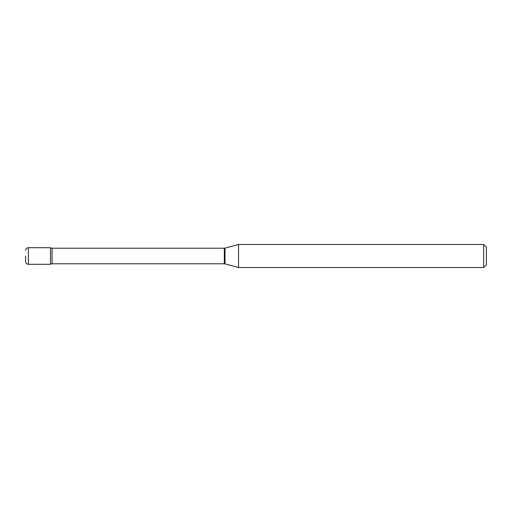 <?xml version="1.0" encoding="UTF-8"?>
<svg xmlns="http://www.w3.org/2000/svg" width="512" height="512" viewBox="0 0 512 512"><rect width="100%" height="100%" fill="white"/><g stroke="black" fill="none" stroke-linecap="round" stroke-linejoin="round"><path stroke-width="0.38" stroke-dasharray="2.56 1.92" d="M50.483 264.294L50.483 247.706L50.483 264.294M25.6 261.53L25.6 256M238.56 267.52L238.56 244.48M483.635 267.52L483.635 244.48M486.4 264.755L486.4 247.245M28.365 264.294L28.365 247.706M224.301 263.795L224.301 248.205M225.018 263.891L225.018 248.109M52.064 263.795L52.064 248.205"/><path stroke-width="0.77" d="M238.56 267.52L238.56 244.48L225.018 248.109A2.765 2.765 0 0 1 224.301 248.205L52.064 248.205A2.765 2.765 0 0 1 50.483 247.706L50.483 264.294A2.765 2.765 0 0 1 52.064 263.795L224.301 263.795A2.765 2.765 0 0 1 225.018 263.891L238.56 267.52L483.635 267.52L483.635 244.48L486.4 247.245L486.4 264.755L483.635 267.52M25.6 256L25.6 261.53C25.779 263.226 26.701 264.147 28.365 264.294L50.483 264.294L50.483 247.706L28.365 247.706L28.365 264.294M238.56 244.48L483.635 244.48M52.064 248.205L52.064 263.795M224.301 248.205L224.301 263.795M225.018 248.109L225.018 263.891M28.365 247.706C26.701 247.853 25.779 248.774 25.6 250.47"/></g></svg>
